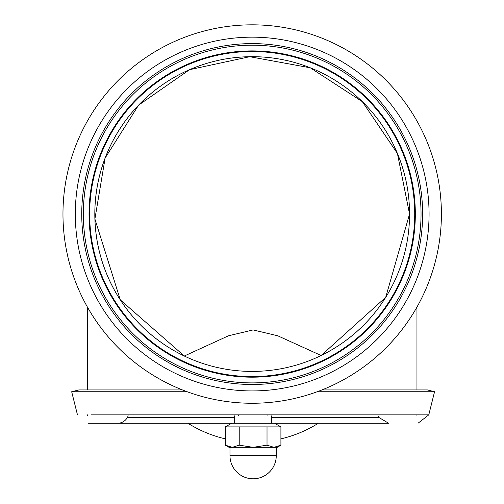 <?xml version="1.0" encoding="UTF-8"?>
<svg xmlns="http://www.w3.org/2000/svg" width="504" height="504" viewBox="0 0 504 504"><rect width="100%" height="100%" fill="white"/><g stroke="black" fill="none" stroke-linecap="round" stroke-linejoin="round"><path stroke-width="0.76" d="M234.606 415.85L234.606 423.259L88.238 423.259L367.989 423.259M418.005 423.259L428.778 414.849L91.356 414.849L375.499 414.849M428.778 414.849L434.561 391.747L317.186 391.747M187.179 391.747L71.681 391.747L77.465 414.849M434.561 391.747L427.379 389.932L321.949 389.932M182.423 389.932L78.863 389.932L71.681 391.747M271.637 415.85L271.637 423.259L388.628 423.259L378.863 417.451L271.637 417.451M117.615 423.259A11.107 11.107 0 0 0 127.38 417.451L234.606 417.451M321.13 355.509L277.723 335.777L253.121 329.931L228.52 335.777L184.288 356.019M267.933 414.842L267.933 415.85M231.645 423.259L274.598 423.259L280.911 426.901L225.332 426.901L231.645 423.259M229.055 447.325L225.332 445.177L232.275 447.325L229.055 447.325L225.332 445.177L225.332 426.901M239.224 445.177L253.121 447.325L232.275 447.325L239.224 445.177L239.224 426.901M267.019 445.177L273.968 447.325L253.121 447.325L267.019 445.177L267.019 426.901M280.911 445.177L277.187 447.325L273.968 447.325L280.911 445.177L280.911 426.901M229.982 455.66A23.14 23.14 0 0 0 253.121 478.8A23.14 23.14 0 0 0 276.261 455.66L229.982 455.66L229.982 447.325M409.55 214.049L385.699 297.335L321.117 355.509A157.368 157.368 0 0 0 409.557 214.049L397.41 153.449L362.319 101.644L310.3 67.807L249.713 56.706L189.504 69.703L138.575 105.16L105.128 158.042L94.903 218.988L120.305 299.893L184.3 356.013A157.368 157.368 0 0 1 275.499 58.414A157.368 157.368 0 0 1 409.557 214.049A157.374 157.374 0 0 0 252.183 56.675A157.374 157.374 0 0 0 94.815 214.049A157.374 157.374 0 0 0 252.183 371.416A157.374 157.374 0 0 0 409.557 214.049A157.374 157.374 0 0 0 252.183 56.675A157.374 157.374 0 0 0 94.815 214.049M252.183 390.928A176.885 176.885 0 0 0 429.068 214.049A176.885 176.885 0 0 0 252.183 37.164A176.885 176.885 0 0 0 75.304 214.049A176.885 176.885 0 0 0 252.183 390.928M62.968 214.049A189.214 189.214 0 0 0 252.183 403.263A189.214 189.214 0 0 0 441.403 214.049A189.214 189.214 0 0 0 252.183 24.828A189.214 189.214 0 0 0 62.968 214.049A189.214 189.214 0 0 0 252.183 403.263M252.183 384.489A170.447 170.447 0 0 0 422.629 214.049A170.447 170.447 0 0 0 252.183 43.602A170.447 170.447 0 0 0 81.743 214.049A170.447 170.447 0 0 0 252.183 384.489M252.183 382.895A168.853 168.853 0 0 0 421.035 214.049A168.853 168.853 0 0 0 252.183 45.196A168.853 168.853 0 0 0 83.336 214.049A168.853 168.853 0 0 0 252.183 382.895A168.853 168.853 0 0 1 83.336 214.049A168.853 168.853 0 0 0 252.183 382.895M89.038 214.049A163.145 163.145 0 0 0 252.183 377.187A163.145 163.145 0 0 0 415.327 214.049A163.145 163.145 0 0 0 252.183 50.904A163.145 163.145 0 0 0 89.038 214.049M252.183 376.582A162.534 162.534 0 0 0 414.716 214.049A162.534 162.534 0 0 0 252.183 51.509A162.534 162.534 0 0 0 89.649 214.049A162.534 162.534 0 0 0 252.183 376.582M128.243 415.85L127.38 417.451M378 415.85L378.863 417.451M187.948 423.259A122.308 122.308 0 0 0 225.332 438.871M280.911 438.871A122.308 122.308 0 0 0 318.295 423.259M238.31 415.85L238.31 414.842M276.261 447.325L276.261 455.66M87.406 307.056L87.406 389.932M87.406 414.849L87.406 415.85M416.959 307.056L416.959 389.932M416.959 414.849L416.959 415.85"/></g></svg>
